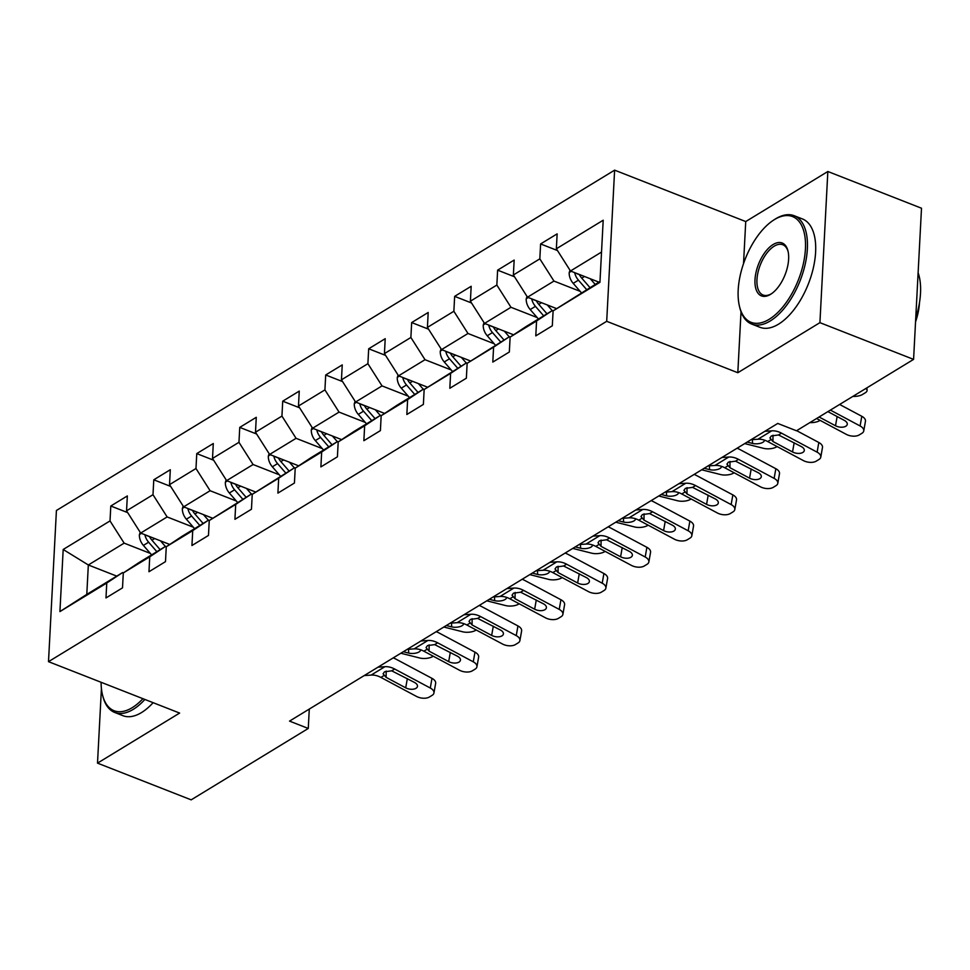 <?xml version="1.0" encoding="UTF-8"?>
<svg xmlns="http://www.w3.org/2000/svg" width="970" height="970" viewBox="0 0 970 970"><rect width="100%" height="100%" fill="white"/><g stroke="black" fill="none" stroke-linecap="round" stroke-linejoin="round"><path stroke-width="1.45" d="M614.616 170.15L56.418 510.487L48.5 661.661L606.699 321.312L614.616 170.15L745.736 221.56L743.529 263.622M741.019 311.722L737.818 372.722L819.917 322.658L827.846 171.496L745.736 221.56M827.846 171.496L921.5 208.223L913.582 359.385L819.917 322.658M116.752 576.119L88.331 564.976L86.791 594.392L122.608 572.555L106.761 583.018L105.985 597.932L122.511 587.856L123.299 572.943L149.744 556.816L148.968 571.73L165.494 561.642L166.27 546.74L192.727 530.614L191.939 545.516L208.477 535.44L209.253 520.526L235.71 504.4L234.922 519.314L251.46 509.238L252.236 494.324L278.681 478.198L277.905 493.112L294.431 483.024L295.219 468.122L321.664 451.984L320.888 466.897L337.414 456.821L338.203 441.908L364.647 425.781L363.871 440.695L380.398 430.619L381.174 415.706L407.63 399.579L406.842 414.493L423.381 404.405L424.157 389.491L450.613 373.365L449.825 388.279L466.364 378.203L467.14 363.289L493.584 347.163L492.808 362.077L509.335 352.001L510.123 337.087L536.568 320.961L535.792 335.875L552.318 325.787L553.106 310.873L599.945 282.318L603.194 220.214L556.356 248.781L557.144 233.867L540.605 243.943L557.495 250.563M106.761 583.018L59.922 611.585L63.183 549.481L110.022 520.926L110.798 506.013L127.688 512.633M540.605 243.943L539.829 258.857L513.372 274.983L514.161 260.069L497.622 270.157L496.846 285.059L470.389 301.197L471.178 286.283L454.651 296.359L453.863 311.273L427.418 327.399L428.194 312.486L411.668 322.561L410.88 337.475L384.435 353.601L385.211 338.688L368.685 348.776L367.897 363.689L341.452 379.816L342.24 364.902L325.702 374.978L324.926 389.891L298.469 406.018L299.257 391.104L282.719 401.18L281.943 416.094L255.486 432.22L256.274 417.306L239.748 427.394L238.959 442.308L212.515 458.434L213.291 443.52L196.764 453.596L195.976 468.51L169.532 484.636L170.308 469.722L153.781 479.798L152.993 494.712L126.549 510.838L127.337 495.937L110.798 506.013M913.582 359.385L796.479 430.777L777.746 423.441L289.533 721.11L308.266 728.458L309.284 709.07M123.299 572.943L139.134 562.479L165.591 546.352L166.391 546.668M169.726 544.449L140.674 533.063L167.131 516.937L193.333 527.207M165.591 546.352L149.744 556.816M126.549 510.838L140.674 533.063M152.993 494.712L167.131 516.937M166.27 546.74L182.117 536.264L208.562 520.138L209.362 520.453M212.709 518.247L183.657 506.849L210.114 490.723L236.304 501.005M208.562 520.138L192.727 530.614M169.532 484.636L183.657 506.849M195.976 468.51L210.114 490.723M209.253 520.526L251.545 493.936L252.345 494.251M255.692 492.045L226.64 480.647L253.085 464.521L279.287 474.791M251.545 493.936L235.71 504.4M212.515 458.434L226.64 480.647M238.959 442.308L253.085 464.521M252.236 494.324L294.528 467.734L295.329 468.049M298.675 465.83L269.624 454.445L296.068 438.319L322.27 448.589M294.528 467.734L278.681 478.198M255.486 432.22L269.624 454.445M281.943 416.094L296.068 438.319M295.219 468.122L311.055 457.646L337.512 441.52L338.312 441.835M341.658 439.628L312.607 428.231L339.051 412.104L365.253 422.387M337.512 441.52L321.664 451.984M298.469 406.018L312.607 428.231M324.926 389.891L339.051 412.104M338.203 441.908L354.038 431.444L380.495 415.318L381.295 415.633M384.629 413.426L355.578 402.029L382.034 385.902L408.237 396.172M380.495 415.318L364.647 425.781M341.452 379.816L355.578 402.029M367.897 363.689L382.034 385.902M381.174 415.706L397.021 405.242L423.466 389.115L424.266 389.419M427.612 387.212L398.561 375.826L425.018 359.7L451.208 369.97M423.466 389.115L407.63 399.579M384.435 353.601L398.561 375.826M410.88 337.475L425.018 359.7M424.157 389.491L466.449 362.901L467.249 363.216M470.595 361.01L441.544 349.612L467.989 333.486L494.191 343.768M466.449 362.901L450.613 373.365M427.418 327.399L441.544 349.612M453.863 311.273L467.989 333.486M467.14 363.289L509.432 336.699L510.232 337.014M513.579 334.796L484.527 323.41L510.972 307.284L537.174 317.554M509.432 336.699L493.584 347.163M470.389 301.197L484.527 323.41M496.846 285.059L510.972 307.284M510.123 337.087L525.958 326.623L552.415 310.497L553.215 310.8M556.562 308.593L527.51 297.208L553.955 281.07L580.157 291.352M552.415 310.497L536.568 320.961M513.372 274.983L527.51 297.208M539.829 258.857L553.955 281.07M553.106 310.873L599.981 281.482M598.902 282.137L570.481 270.994L601.521 252.067M556.356 248.781L570.481 270.994M101.426 688.542L97.509 763.135L191.175 799.85L308.266 728.458M97.509 763.135L179.62 713.071L48.5 661.661M737.818 372.722L606.699 321.312M122.608 572.555L123.408 572.87M150.35 553.409L124.148 543.139L88.331 564.976L63.183 549.481M86.791 594.392L59.922 611.585M110.022 520.926L124.148 543.139M497.622 270.157L514.512 276.777M454.651 296.359L471.529 302.979M411.668 322.561L428.546 329.182M368.685 348.776L385.575 355.396M325.702 374.978L342.592 381.598M282.719 401.18L299.609 407.812M239.748 427.394L256.626 434.014M196.764 453.596L213.642 460.216M153.781 479.798L170.671 486.431M830.393 410.104L860.099 425.963L861.796 416.288A9.312 4.995 10 0 1 865.458 421.259L863.749 430.935A9.312 4.995 -170 0 0 860.099 425.963M839.644 404.466L861.796 416.288M816.619 418.507L846.313 434.366A9.312 4.995 -170 0 0 859.202 434.936L861.966 433.263A9.312 4.995 -170 0 0 863.749 430.935M827.907 411.62L844.324 420.386A7.445 4.001 10 0 1 847.259 424.363A7.445 4.001 10 0 1 845.828 426.218A7.445 4.001 10 0 1 835.51 425.757L837.134 416.542M819.092 416.991L835.51 425.757M569.996 270.23L569.184 272.74A12.331 8.888 58.6 0 0 573.197 283.349L581.418 292.807M590.293 278.766L595.192 284.404M579.393 274.631L574.725 272.8A12.331 8.888 58.6 0 0 578.435 280.16L586.656 289.618M865.773 388.533A9.312 3.819 176.5 0 1 867.083 390.328A9.312 3.819 176.5 0 1 865.276 392.789L862.524 394.463A9.312 3.819 176.5 0 1 852.86 396.403M589.966 287.593L581.745 278.135A12.331 8.888 -121.4 0 1 579.308 274.449M769.198 319.288A56.794 28.554 -68.6 0 0 805.427 248.95A56.794 28.554 -68.6 0 0 774.424 219.608A56.794 28.554 -68.6 0 0 773.211 220.372A56.794 28.554 -68.6 0 0 739.479 306.387A56.794 28.554 -68.6 0 0 769.198 319.288M773.211 220.372L774.375 219.608A58.188 29.258 111.4 0 1 775.612 218.82A58.188 29.258 111.4 0 1 794.175 215.716A58.188 29.258 111.4 0 1 805.136 264.495A58.188 29.258 111.4 0 1 770.265 320.949A58.188 29.258 111.4 0 1 751.689 324.065A58.188 29.258 111.4 0 1 739.807 307.745L739.479 306.387M770.507 294.371A28.397 14.283 111.4 0 1 754.999 279.687A28.397 14.283 111.4 0 1 773.114 244.525A28.397 14.283 111.4 0 1 787.979 250.975A28.397 14.283 111.4 0 1 771.114 293.983A28.397 14.283 111.4 0 1 770.507 294.371M788.137 251.666A27.002 13.58 -68.6 0 0 782.79 244.743A27.002 13.58 -68.6 0 0 774.181 246.186A27.002 13.58 -68.6 0 0 757.994 272.388A27.002 13.58 -68.6 0 0 763.075 295.025A27.002 13.58 -68.6 0 0 771.696 293.583L771.696 293.583M918.117 272.752A58.188 29.258 111.4 0 1 915.741 318.111M919.475 302.761A41.892 21.061 111.4 0 1 915.534 321.943M794.175 215.716L802.42 218.941A58.188 29.258 111.4 0 1 813.381 267.732A58.188 29.258 111.4 0 1 778.498 324.186A58.188 29.258 111.4 0 1 759.934 327.29L751.689 324.065M101.098 682.286A56.794 28.554 -68.6 0 0 102.48 694.787A56.794 28.554 -68.6 0 0 132.199 707.688A56.794 28.554 -68.6 0 0 142.929 698.679M144.882 699.443A58.188 29.258 111.4 0 1 133.266 709.349A58.188 29.258 111.4 0 1 114.702 712.453A58.188 29.258 111.4 0 1 102.82 696.133L102.48 694.787M153.114 702.68A58.188 29.258 111.4 0 1 141.499 712.574A58.188 29.258 111.4 0 1 122.935 715.69L114.702 712.453M764.821 431.323L771.732 430.838A23.28 16.781 -121.4 0 1 781.505 433.153L817.116 452.166L818.813 442.49A9.312 4.995 10 0 1 822.475 447.473L820.778 457.149A9.312 4.995 -170 0 0 817.116 452.166M796.661 430.668L818.813 442.49M751.047 439.713L757.958 439.228A23.28 16.781 -121.4 0 1 767.719 441.556L803.342 460.568A9.312 4.995 -170 0 0 816.231 461.15L818.983 459.465A9.312 4.995 -170 0 0 820.778 457.149M772.993 435.215L772.944 441.508L769.913 437.955L771.356 435.942L778.534 434.972L801.353 446.588A7.445 4.001 10 0 1 804.275 450.565A7.445 4.001 10 0 1 802.845 452.432A7.445 4.001 10 0 1 792.538 451.959L794.163 442.744M772.944 441.508L792.538 451.959M721.838 457.525L728.761 457.04A23.28 16.781 -121.4 0 1 738.522 459.368L774.133 478.38L775.842 468.704A9.312 4.995 10 0 1 779.492 473.675L777.794 483.351A9.312 4.995 -170 0 0 774.133 478.38M737.103 448.225A34.92 25.159 -121.4 0 1 740.219 449.692L775.842 468.704M708.064 465.927L714.975 465.442A23.28 16.781 -121.4 0 1 724.748 467.758L760.359 486.77A9.312 4.995 -170 0 0 773.248 487.352L776 485.667A9.312 4.995 -170 0 0 777.794 483.351M730.01 461.429L729.961 467.71L726.93 464.157L728.373 462.144L735.551 461.174L758.37 472.79A7.445 4.001 10 0 1 761.292 476.779A7.445 4.001 10 0 1 759.862 478.634A7.445 4.001 10 0 1 749.555 478.174L751.18 468.959M729.961 467.71L749.555 478.174M527.013 296.432L526.201 298.954A12.331 8.888 58.6 0 0 530.214 309.551L538.435 319.009M547.31 304.968L552.209 310.606M536.41 300.833L531.742 299.002A12.331 8.888 58.6 0 0 535.452 306.362L543.673 315.82M820.074 420.349L819.541 420.677A9.312 3.819 176.5 0 1 809.889 422.605M546.983 313.807L538.762 304.35A12.331 8.888 -121.4 0 1 536.325 300.664M484.03 322.634L483.218 325.156A12.331 8.888 58.6 0 0 487.243 335.765L495.464 345.223M744.705 443.581L763.572 448.346A9.312 3.819 176.5 0 0 776.57 446.879L777.091 446.552M504.327 331.17L509.238 336.82M493.427 327.036L488.759 325.205A12.331 8.888 58.6 0 0 492.469 332.564L500.69 342.022M764.396 440.113A7.445 3.055 -3.5 0 1 764.409 440.295A7.445 3.055 -3.5 0 1 762.966 442.259A7.445 3.055 -3.5 0 1 752.574 443.435L747.191 442.077M504 340.009L495.779 330.552A12.331 8.888 -121.4 0 1 493.342 326.866M678.867 483.727L685.778 483.242A23.28 16.781 -121.4 0 1 695.538 485.57L731.15 504.582L732.859 494.906A9.312 4.995 10 0 1 736.521 499.889L734.811 509.553A9.312 4.995 -170 0 0 731.15 504.582M694.12 474.427A34.92 25.159 -121.4 0 1 697.248 475.894L732.859 494.906M665.08 492.129L672.004 491.644A23.28 16.781 -121.4 0 1 681.764 493.972L717.376 512.984A9.312 4.995 -170 0 0 730.264 513.554L733.017 511.881A9.312 4.995 -170 0 0 734.811 509.553M687.027 487.631L686.978 493.924L683.947 490.371L685.39 488.359L692.568 487.376L715.387 499.004A7.445 4.001 10 0 1 718.309 502.981A7.445 4.001 10 0 1 716.878 504.837A7.445 4.001 10 0 1 706.572 504.376L708.197 495.161M686.978 493.924L706.572 504.376M635.884 509.941L642.795 509.456A23.28 16.781 -121.4 0 1 652.555 511.772L688.166 530.784L689.876 521.108A9.312 4.995 10 0 1 693.538 526.092L691.828 535.767A9.312 4.995 -170 0 0 688.166 530.784M651.137 500.641A34.92 25.159 -121.4 0 1 654.265 502.108L689.876 521.108M622.11 518.344L629.021 517.847A23.28 16.781 -121.4 0 1 638.781 520.175L674.393 539.187A9.312 4.995 -170 0 0 687.281 539.769L690.046 538.083A9.312 4.995 -170 0 0 691.828 535.767M644.044 513.833L644.007 520.126L640.964 516.573L642.419 514.561L649.585 513.591L672.404 525.207A7.445 4.001 10 0 1 675.338 529.183A7.445 4.001 10 0 1 673.907 531.051A7.445 4.001 10 0 1 663.589 530.59L665.214 521.375M644.007 520.126L663.589 530.59M592.9 536.143L599.812 535.658A23.28 16.781 -121.4 0 1 609.572 537.986L645.195 556.998L646.893 547.322A9.312 4.995 10 0 1 650.555 552.294L648.845 561.969A9.312 4.995 -170 0 0 645.195 556.998M608.154 526.843A34.92 25.159 -121.4 0 1 611.282 528.311L646.893 547.322M579.126 544.546L586.038 544.061A23.28 16.781 -121.4 0 1 595.798 546.389L631.409 565.389A9.312 4.995 -170 0 0 644.298 565.971L647.063 564.297A9.312 4.995 -170 0 0 648.845 561.969M601.073 540.047L601.024 546.34L597.993 542.776L599.436 540.763L606.614 539.793L629.421 551.421A7.445 4.001 10 0 1 632.355 555.398A7.445 4.001 10 0 1 630.924 557.253A7.445 4.001 10 0 1 620.606 556.792L622.231 547.577M601.024 546.34L620.606 556.792M441.059 348.848L440.247 351.358A12.331 8.888 58.6 0 0 444.26 361.968L452.481 371.425M701.722 469.795L720.589 474.548A9.312 3.819 176.5 0 0 733.587 473.081L734.108 472.766M461.344 357.384L466.255 363.022M450.444 353.25L445.776 351.419A12.331 8.888 58.6 0 0 449.498 358.779L457.707 368.236M721.413 466.327A7.445 3.055 -3.5 0 1 721.438 466.497A7.445 3.055 -3.5 0 1 719.982 468.462A7.445 3.055 -3.5 0 1 709.591 469.638L704.208 468.28M461.017 366.211L452.796 356.754A12.331 8.888 -121.4 0 1 450.359 353.08M398.076 375.05L397.263 377.572A12.331 8.888 58.6 0 0 401.277 388.17L409.498 397.627M658.751 495.997L677.606 500.762A9.312 3.819 176.5 0 0 690.604 499.295L691.125 498.968M418.373 383.587L423.272 389.237M407.473 379.452L402.792 377.621A12.331 8.888 58.6 0 0 406.515 384.981L414.736 394.438M678.43 492.53A7.445 3.055 -3.5 0 1 678.454 492.712A7.445 3.055 -3.5 0 1 677.011 494.664A7.445 3.055 -3.5 0 1 666.608 495.84L661.225 494.482M418.034 392.426L409.813 382.968A12.331 8.888 -121.4 0 1 407.388 379.282M355.093 401.253L354.28 403.775A12.331 8.888 58.6 0 0 358.294 414.384L366.514 423.841M615.768 522.199L634.622 526.965A9.312 3.819 176.5 0 0 647.62 525.497L648.154 525.182M375.39 409.801L380.288 415.439M364.49 405.654L359.821 403.823A12.331 8.888 58.6 0 0 363.532 411.183L371.752 420.64M635.447 518.732A7.445 3.055 -3.5 0 1 635.471 518.914A7.445 3.055 -3.5 0 1 634.028 520.878A7.445 3.055 -3.5 0 1 623.625 522.054L618.242 520.696M375.063 418.628L366.842 409.17A12.331 8.888 -121.4 0 1 364.405 405.484M312.11 427.467L311.297 429.977A12.331 8.888 58.6 0 0 315.311 440.586L323.531 450.044M572.785 548.414L591.639 553.167A9.312 3.819 176.5 0 0 604.637 551.7L605.171 551.384M332.407 436.003L337.305 441.641M321.507 431.868L316.838 430.037A12.331 8.888 58.6 0 0 320.549 437.397L328.769 446.855M592.464 544.946A7.445 3.055 -3.5 0 1 592.488 545.116A7.445 3.055 -3.5 0 1 591.045 547.08A7.445 3.055 -3.5 0 1 580.654 548.256L575.258 546.898M332.079 444.83L323.859 435.372A12.331 8.888 -121.4 0 1 321.422 431.698M269.126 453.669L268.314 456.191A12.331 8.888 58.6 0 0 272.34 466.788L280.56 476.246M529.802 574.616L548.668 579.381A9.312 3.819 176.5 0 0 561.666 577.914L562.188 577.587M289.424 462.205L294.334 467.855M278.523 458.07L273.855 456.239A12.331 8.888 58.6 0 0 277.565 463.599L285.786 473.057M549.493 571.148A7.445 3.055 -3.5 0 1 549.505 571.33A7.445 3.055 -3.5 0 1 548.062 573.294A7.445 3.055 -3.5 0 1 537.671 574.458L532.287 573.1M289.096 471.044L280.876 461.587A12.331 8.888 -121.4 0 1 278.438 457.901M226.155 479.883L225.343 482.393A12.331 8.888 58.6 0 0 229.356 493.002L237.577 502.46M486.819 600.818L505.685 605.583A9.312 3.819 176.5 0 0 518.683 604.116L519.205 603.801M246.441 488.419L251.351 494.057M235.54 484.285L230.872 482.442A12.331 8.888 58.6 0 0 234.594 489.801L242.803 499.259M506.51 597.35A7.445 3.055 -3.5 0 1 506.534 597.532A7.445 3.055 -3.5 0 1 505.079 599.496A7.445 3.055 -3.5 0 1 494.688 600.672L489.304 599.314M246.113 497.246L237.892 487.789A12.331 8.888 -121.4 0 1 235.455 484.103M549.917 562.357L556.828 561.86A23.28 16.781 -121.4 0 1 566.601 564.188L602.212 583.2L603.91 573.525A9.312 4.995 10 0 1 607.572 578.508L605.874 588.172A9.312 4.995 -170 0 0 602.212 583.2M565.17 553.045A34.92 25.159 -121.4 0 1 568.299 554.513L603.91 573.525M536.143 570.748L543.054 570.263A23.28 16.781 -121.4 0 1 552.815 572.591L588.438 591.603A9.312 4.995 -170 0 0 601.327 592.173L604.08 590.5A9.312 4.995 -170 0 0 605.874 588.172M558.089 566.25L558.041 572.542L555.01 568.99L556.453 566.977L563.631 565.995L586.45 577.623A7.445 4.001 10 0 1 589.372 581.6A7.445 4.001 10 0 1 587.941 583.455A7.445 4.001 10 0 1 577.635 582.994L579.26 573.779M558.041 572.542L577.635 582.994M506.934 588.56L513.857 588.075A23.28 16.781 -121.4 0 1 523.618 590.403L559.229 609.403L560.939 599.739A9.312 4.995 10 0 1 564.588 604.71L562.891 614.386A9.312 4.995 -170 0 0 559.229 609.403M522.199 579.26A34.92 25.159 -121.4 0 1 525.316 580.727L560.939 599.739M493.16 596.962L500.071 596.465A23.28 16.781 -121.4 0 1 509.844 598.793L545.455 617.805A9.312 4.995 -170 0 0 558.344 618.387L561.096 616.702A9.312 4.995 -170 0 0 562.891 614.386M515.106 592.452L515.058 598.745L512.027 595.192L513.47 593.179L520.647 592.209L543.467 603.825A7.445 4.001 10 0 1 546.389 607.814A7.445 4.001 10 0 1 544.958 609.669A7.445 4.001 10 0 1 534.652 609.208L536.277 599.993M515.058 598.745L534.652 609.208M463.963 614.762L470.874 614.277A23.28 16.781 -121.4 0 1 480.635 616.605L516.246 635.617L517.956 625.941A9.312 4.995 10 0 1 521.617 630.912L519.908 640.588A9.312 4.995 -170 0 0 516.246 635.617M479.216 605.462A34.92 25.159 -121.4 0 1 482.345 606.929L517.956 625.941M450.177 623.164L457.1 622.679A23.28 16.781 -121.4 0 1 466.861 625.007L502.472 644.007A9.312 4.995 -170 0 0 515.361 644.589L518.113 642.916A9.312 4.995 -170 0 0 519.908 640.588M472.123 618.666L472.075 624.959L469.043 621.394L470.486 619.381L477.664 618.411L500.484 630.039A7.445 4.001 10 0 1 503.406 634.016A7.445 4.001 10 0 1 501.975 635.871A7.445 4.001 10 0 1 491.669 635.411L493.293 626.196M472.075 624.959L491.669 635.411M420.98 640.976L427.891 640.479A23.28 16.781 -121.4 0 1 437.652 642.807L473.263 661.819L474.973 652.143A9.312 4.995 10 0 1 478.634 657.126L476.925 666.79A9.312 4.995 -170 0 0 473.263 661.819M436.233 631.664A34.92 25.159 -121.4 0 1 439.361 633.143L474.973 652.143M407.206 649.366L414.117 648.881A23.28 16.781 -121.4 0 1 423.878 651.21L459.489 670.221A9.312 4.995 -170 0 0 472.378 670.803L475.142 669.118A9.312 4.995 -170 0 0 476.925 666.79M429.14 644.868L429.104 651.161L426.06 647.608L427.515 645.596L434.681 644.613L457.5 656.241A7.445 4.001 10 0 1 460.435 660.218A7.445 4.001 10 0 1 459.004 662.086A7.445 4.001 10 0 1 448.686 661.613L450.31 652.398M429.104 651.161L448.686 661.613M183.172 506.085L182.36 508.595A12.331 8.888 58.6 0 0 186.373 519.205L194.594 528.662M443.848 627.032L462.702 631.797A9.312 3.819 176.5 0 0 475.7 630.318L476.221 630.003M203.47 514.621L208.368 520.259M192.569 510.487L187.889 508.656A12.331 8.888 58.6 0 0 191.611 516.016L199.832 525.473M463.527 623.564A7.445 3.055 -3.5 0 1 463.551 623.734A7.445 3.055 -3.5 0 1 462.108 625.698A7.445 3.055 -3.5 0 1 451.705 626.875L446.321 625.517M203.13 523.461L194.909 514.003A12.331 8.888 -121.4 0 1 192.484 510.317M377.997 667.178L384.908 666.693A23.28 16.781 -121.4 0 1 394.669 669.021L430.292 688.021L431.989 678.357A9.312 4.995 10 0 1 435.651 683.329L433.942 693.004A9.312 4.995 -170 0 0 430.292 688.021M393.25 657.878A34.92 25.159 -121.4 0 1 396.378 659.345L431.989 678.357M364.223 675.581L371.134 675.084A23.28 16.781 -121.4 0 1 380.895 677.412L416.506 696.424A9.312 4.995 -170 0 0 429.395 697.006L432.159 695.32A9.312 4.995 -170 0 0 433.942 693.004M386.169 671.082L386.121 677.363L383.089 673.81L384.532 671.798L391.71 670.828L414.517 682.443A7.445 4.001 10 0 1 417.452 686.433A7.445 4.001 10 0 1 416.021 688.288A7.445 4.001 10 0 1 405.702 687.827L407.327 678.612M386.121 677.363L405.702 687.827M140.189 532.287L139.377 534.809A12.331 8.888 58.6 0 0 143.39 545.407L151.611 554.864M400.865 653.234L419.719 657.999A9.312 3.819 176.5 0 0 432.717 656.532L433.25 656.205M160.487 540.823L165.385 546.474M149.586 536.689L144.918 534.858A12.331 8.888 58.6 0 0 148.628 542.218L156.849 551.675M420.543 649.767A7.445 3.055 -3.5 0 1 420.568 649.948A7.445 3.055 -3.5 0 1 419.125 651.913A7.445 3.055 -3.5 0 1 408.722 653.089L403.338 651.719M160.159 549.663L151.938 540.205A12.331 8.888 -121.4 0 1 149.501 536.519M571.233 271.297L569.257 272.497M578.435 280.16L573.197 283.349M584.461 276.474L581.745 278.135M778.534 434.972L781.505 433.153M767.719 441.556L770.689 439.749M757.958 439.228L771.732 430.838M735.551 461.174L738.522 459.368M724.748 467.758L727.706 465.952M714.975 465.442L728.761 457.04M528.262 297.499L526.286 298.699M535.452 306.362L530.214 309.551M541.49 302.688L538.762 304.35M485.279 323.701L483.303 324.914M492.469 332.564L487.243 335.765M498.507 328.891L495.779 330.552M752.574 443.435L752.344 439.628M692.568 487.376L695.538 485.57M681.764 493.972L684.735 492.166M672.004 491.644L685.778 483.242M649.585 513.591L652.555 511.772M638.781 520.175L641.752 518.368M629.021 517.847L642.795 509.456M606.614 539.793L609.572 537.986M595.798 546.389L598.769 544.57M586.038 544.061L599.812 535.658M442.296 349.915L440.319 351.116M449.498 358.779L444.26 361.968M455.524 355.093L452.796 356.754M709.591 469.638L709.361 465.83M399.313 376.117L397.336 377.318M406.515 384.981L401.277 388.17M412.541 381.307L409.813 382.968M666.608 495.84L666.378 492.045M356.329 402.32L354.353 403.532M363.532 411.183L358.294 414.384M369.558 407.509L366.842 409.17M623.625 522.054L623.395 518.247M313.358 428.534L311.382 429.734M320.549 437.397L315.311 440.586M326.587 433.711L323.859 435.372M580.654 548.256L580.412 544.449M270.375 454.736L268.399 455.936M277.565 463.599L272.34 466.788M283.604 459.925L280.876 461.587M537.671 574.458L537.441 570.663M227.392 480.938L225.416 482.151M234.594 489.801L229.356 493.002M240.621 486.128L237.892 487.789M494.688 600.672L494.457 596.865M563.631 565.995L566.601 564.188M552.815 572.591L555.786 570.784M543.054 570.263L556.828 561.86M520.647 592.209L523.618 590.403M509.844 598.793L512.803 596.986M500.071 596.465L513.857 588.075M477.664 618.411L480.635 616.605M466.861 625.007L469.832 623.189M457.1 622.679L470.874 614.277M434.681 644.613L437.652 642.807M423.878 651.21L426.849 649.403M414.117 648.881L427.891 640.479M184.409 507.152L182.433 508.353M191.611 516.016L186.373 519.205M197.637 512.342L194.909 514.003M451.705 626.875L451.474 623.067M391.71 670.828L394.669 669.021M380.895 677.412L383.865 675.605M371.134 675.084L384.908 666.693M141.426 533.354L139.45 534.555M148.628 542.218L143.39 545.407M154.654 538.544L151.938 540.205M408.722 653.089L408.491 649.282M867.083 390.328L866.937 387.818"/></g></svg>
